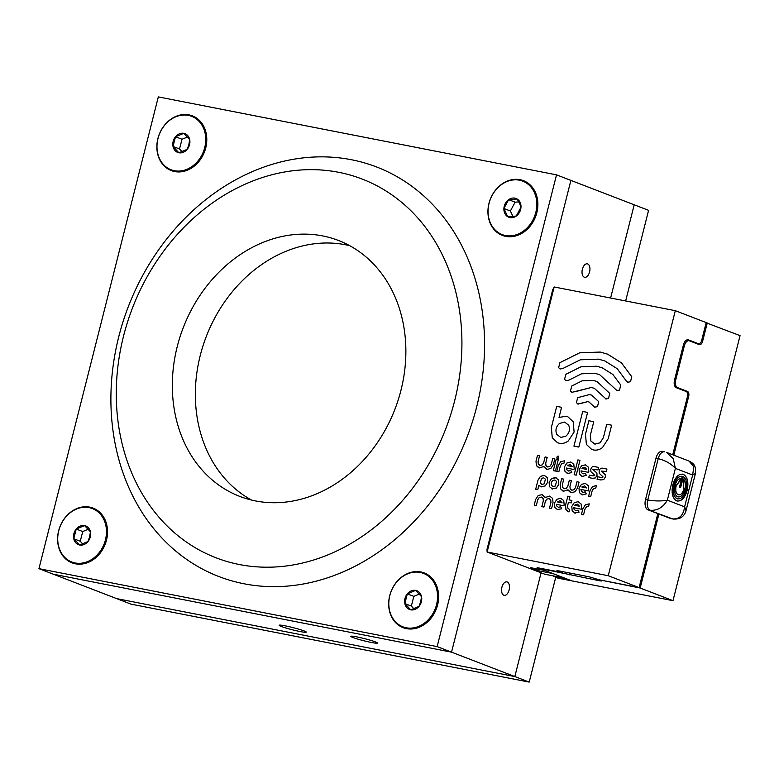 <?xml version="1.0" encoding="UTF-8"?>
<svg xmlns="http://www.w3.org/2000/svg" width="779" height="779" viewBox="0 0 779 779"><rect width="100%" height="100%" fill="white"/><g stroke="black" fill="none" stroke-linecap="round" stroke-linejoin="round"><path stroke-width="1.17" d="M38.95 568.66L437.146 646.609L556.518 174.856L158.322 96.898L38.95 568.66L116.636 598.603L514.831 676.561L529.214 682.102L131.018 604.144L116.636 598.603L514.831 676.561L541.084 572.808L514.831 676.561L451.528 652.159L570.9 180.397L648.586 210.34L625.654 300.967M610.609 298.016L634.203 204.799L610.609 298.016M529.214 682.102L555.739 577.288M356.938 636.92A13.71 1.11 -165.8 0 0 350.842 636.326A13.71 1.11 -165.8 0 0 357.639 639.062A13.71 1.11 -165.8 0 0 371.33 642.461A13.71 1.11 -165.8 0 0 377.425 643.055A13.71 1.11 -165.8 0 0 370.629 640.319A13.71 1.11 -165.8 0 0 356.938 636.92M285.367 625.878A14.003 1.139 -165.8 0 0 279.135 625.274A14.003 1.139 -165.8 0 0 286.088 628.069A14.003 1.139 -165.8 0 0 300.061 631.535A14.003 1.139 -165.8 0 0 306.293 632.139A14.003 1.139 -165.8 0 0 299.34 629.354A14.003 1.139 -165.8 0 0 285.367 625.878M501.91 587.22A6.855 3.817 101.1 0 0 504.188 595.341A6.855 3.817 101.1 0 0 509.106 589.995A6.855 3.817 101.1 0 0 506.817 581.874A6.855 3.817 101.1 0 0 501.91 587.22M582.38 269.183A6.855 3.817 101.1 0 0 584.669 277.295A6.855 3.817 101.1 0 0 589.576 271.949A6.855 3.817 101.1 0 0 587.298 263.838A6.855 3.817 101.1 0 0 582.38 269.183M437.146 646.609L451.528 652.159L53.332 574.201L451.528 652.159L570.9 180.397L556.518 174.856M189.54 144.709A10.059 8.316 -68.9 0 0 189.696 139.636A10.059 8.316 -68.9 0 0 183.863 133.336A10.059 8.316 -68.9 0 0 175.518 136.744A10.059 8.316 -68.9 0 0 173.016 146.452A10.059 8.316 -68.9 0 0 178.849 152.752A10.059 8.316 -68.9 0 0 187.194 149.344A10.059 8.316 -68.9 0 0 189.54 144.709M188.849 144.641L189.696 139.636L183.863 133.336L175.518 136.744L173.016 146.452L178.849 152.752L187.194 149.344L188.849 144.641M171.292 169.851A28.638 23.682 -68.9 0 0 171.526 169.939A28.638 23.682 -68.9 0 0 174.671 170.864A28.638 23.682 -68.9 0 0 204.575 149.87A28.638 23.682 -68.9 0 0 192.121 116.499A28.638 23.682 -68.9 0 0 191.887 116.412M174.204 170.679A28.638 23.682 -68.9 0 0 204.117 149.695A28.638 23.682 -68.9 0 0 191.653 116.324A28.638 23.682 -68.9 0 0 188.508 115.409A28.638 23.682 -68.9 0 0 158.595 136.393A28.638 23.682 -68.9 0 0 171.059 169.764A28.638 23.682 -68.9 0 0 174.204 170.679M187.525 137.007L182.023 139.246L179.511 148.955L182.072 151.72M182.023 139.246L175.518 136.744M179.511 148.955L173.016 146.452M520.109 202.394A10.059 8.316 -68.9 0 0 517.178 199.035A10.059 8.316 -68.9 0 0 508.638 199.667A10.059 8.316 -68.9 0 0 503.896 208.49A10.059 8.316 -68.9 0 0 507.694 216.689A10.059 8.316 -68.9 0 0 516.243 216.056A10.059 8.316 -68.9 0 0 520.985 207.224A10.059 8.316 -68.9 0 0 520.109 202.394M519.486 203.29L517.178 199.035L508.638 199.667L503.896 208.49L507.694 216.689L516.243 216.056L520.985 207.224L519.486 203.29M502.377 234.664A28.638 23.682 -68.9 0 0 502.601 234.752A28.638 23.682 -68.9 0 0 523.731 231.373A28.638 23.682 -68.9 0 0 537.286 204.137A28.638 23.682 -68.9 0 0 523.206 181.322A28.638 23.682 -68.9 0 0 522.972 181.234M523.264 231.197A28.638 23.682 -68.9 0 0 536.819 203.962A28.638 23.682 -68.9 0 0 522.738 181.137A28.638 23.682 -68.9 0 0 501.608 184.526A28.638 23.682 -68.9 0 0 488.063 211.761A28.638 23.682 -68.9 0 0 502.143 234.576A28.638 23.682 -68.9 0 0 523.264 231.197M518.804 201.897L515.133 202.17L510.391 210.992L512.942 216.484M515.133 202.17L508.638 199.667M510.391 210.992L503.896 208.49M421.39 601.719A10.059 8.316 -68.9 0 0 421.517 596.646A10.059 8.316 -68.9 0 0 415.645 590.394A10.059 8.316 -68.9 0 0 407.31 593.861A10.059 8.316 -68.9 0 0 404.856 603.579A10.059 8.316 -68.9 0 0 410.728 609.83A10.059 8.316 -68.9 0 0 419.053 606.364A10.059 8.316 -68.9 0 0 421.39 601.719M420.699 601.661L421.517 596.646L415.645 590.394L407.31 593.861L404.856 603.579L410.728 609.83L419.053 606.364L420.699 601.661M403.113 626.92A28.638 23.682 -68.9 0 0 403.347 627.007A28.638 23.682 -68.9 0 0 406.648 627.962A28.638 23.682 -68.9 0 0 436.435 606.851A28.638 23.682 -68.9 0 0 423.951 573.568A28.638 23.682 -68.9 0 0 423.718 573.48M406.18 627.777A28.638 23.682 -68.9 0 0 435.967 606.675A28.638 23.682 -68.9 0 0 423.484 573.393A28.638 23.682 -68.9 0 0 420.183 572.438A28.638 23.682 -68.9 0 0 390.396 593.549A28.638 23.682 -68.9 0 0 402.889 626.832A28.638 23.682 -68.9 0 0 406.18 627.777M419.345 594.065L413.805 596.363L411.351 606.081L413.902 608.798M413.805 596.363L407.31 593.861M411.351 606.081L404.856 603.579M90.306 536.897A10.059 8.316 -68.9 0 0 90.432 531.823A10.059 8.316 -68.9 0 0 84.56 525.582A10.059 8.316 -68.9 0 0 76.225 529.048A10.059 8.316 -68.9 0 0 73.771 538.766A10.059 8.316 -68.9 0 0 79.643 545.008A10.059 8.316 -68.9 0 0 87.978 541.541A10.059 8.316 -68.9 0 0 90.306 536.897M89.614 536.838L90.432 531.823L84.56 525.582L76.225 529.048L73.771 538.766L79.643 545.008L87.978 541.541L89.614 536.838M72.038 562.097A28.638 23.682 -68.9 0 0 72.262 562.195A28.638 23.682 -68.9 0 0 75.563 563.139A28.638 23.682 -68.9 0 0 105.35 542.038A28.638 23.682 -68.9 0 0 92.867 508.755A28.638 23.682 -68.9 0 0 92.633 508.668M75.096 562.964A28.638 23.682 -68.9 0 0 104.883 541.853A28.638 23.682 -68.9 0 0 92.399 508.58A28.638 23.682 -68.9 0 0 89.098 507.626A28.638 23.682 -68.9 0 0 59.311 528.737A28.638 23.682 -68.9 0 0 71.804 562.01A28.638 23.682 -68.9 0 0 75.096 562.964M88.261 529.243L82.72 531.551L80.266 541.269L82.817 543.976M82.72 531.551L76.225 529.048M80.266 541.269L73.771 538.766M177.252 346.528A137.143 113.432 -68.9 0 0 239.776 496.398A137.143 113.432 -68.9 0 0 400.951 390.328A137.143 113.432 -68.9 0 0 338.427 240.458A137.143 113.432 -68.9 0 0 177.252 346.528M349.644 245.658A137.143 113.432 -68.9 0 0 200.271 355.399A137.143 113.432 -68.9 0 0 251.578 500.069M454.644 400.834A202.978 167.875 -68.9 0 0 338.729 172.305A202.978 167.875 -68.9 0 0 123.559 336.022A202.978 167.875 -68.9 0 0 239.474 564.551A202.978 167.875 -68.9 0 0 454.644 400.834M476.699 406.794A219.435 181.488 -68.9 0 0 351.387 159.724A219.435 181.488 -68.9 0 0 118.768 336.723A219.435 181.488 -68.9 0 0 244.08 583.783A219.435 181.488 -68.9 0 0 476.699 406.794M157.903 138.535A29.329 24.256 -68.9 0 0 174.652 171.565A29.329 24.256 -68.9 0 0 205.744 147.903A29.329 24.256 -68.9 0 0 188.995 114.883A29.329 24.256 -68.9 0 0 157.903 138.535M488.978 203.358A29.329 24.256 -68.9 0 0 505.737 236.378A29.329 24.256 -68.9 0 0 536.828 212.725A29.329 24.256 -68.9 0 0 520.07 179.696A29.329 24.256 -68.9 0 0 488.978 203.358M389.724 595.604A29.329 24.256 -68.9 0 0 406.472 628.634A29.329 24.256 -68.9 0 0 437.574 604.971A29.329 24.256 -68.9 0 0 420.816 571.952A29.329 24.256 -68.9 0 0 389.724 595.604M58.639 530.791A29.329 24.256 -68.9 0 0 75.397 563.811A29.329 24.256 -68.9 0 0 106.489 540.159A29.329 24.256 -68.9 0 0 89.741 507.129A29.329 24.256 -68.9 0 0 58.639 530.791M684.371 390.805L687.429 391.409A4.353 2.425 -78.9 0 1 688.655 396.501L673.796 455.199M645.518 499.553L647.758 499.991C655.032 501.189 661.566 501.248 667.34 500.186C663.046 507.441 657.33 510.79 650.212 510.255A8.773 4.878 -78.9 0 1 647.758 499.991L658.216 458.646A8.773 4.878 -78.9 0 1 664.506 451.81L662.277 451.372A8.773 4.878 101.1 0 0 655.986 458.208L645.518 499.553A8.773 4.878 101.1 0 0 647.982 509.817L658.907 514.023L640.182 588.028L599.918 579.946M658.907 514.023L670.417 518.463A8.773 4.878 101.1 0 0 670.885 518.6L673.114 519.038A8.773 4.878 -78.9 0 1 672.657 518.902L647.982 509.817M706.134 322.779L740.05 335.642L672.988 600.677L640.182 588.028M707.254 322.993L702.619 341.299A4.353 2.425 -78.9 0 1 699.503 344.698A4.353 2.425 -78.9 0 1 699.269 344.63L689.405 340.822A6.583 3.661 -78.9 0 0 689.064 340.725L686.328 340.189M687.429 391.409L677.564 387.611A6.583 3.661 -78.9 0 1 675.724 379.918L684.342 345.857A6.583 3.661 -78.9 0 1 689.064 340.725M657.846 513.614L639.111 587.619L598.798 579.722L589.391 576.869L559.079 570.929L556.878 570.715L560.422 572.214L537.111 567.648L543.946 570.121M639.111 587.619L608.253 575.72L675.315 310.685L706.183 322.584L701.606 340.666A4.353 2.425 -78.9 0 1 698.568 343.753A4.353 2.425 -78.9 0 1 698.344 343.685L688.48 339.887A6.583 3.661 101.1 0 0 688.13 339.79A6.583 3.661 101.1 0 0 683.417 344.912L674.526 380.035A6.583 3.661 101.1 0 0 676.367 387.728L686.231 391.525A4.343 2.415 -78.9 0 1 687.448 396.599L672.725 454.78M672.988 600.677L571.874 580.881L539.068 568.242L599.548 580.783L601.748 580.998L599.859 580.141M561.493 572.623L561.795 571.465M571.874 580.881L557.998 578.164L553.509 575.934M567.268 579.109L553.402 576.392M675.315 310.685L554.181 286.974L487.118 552.009L544.755 574.22L563.869 577.969L552.048 573.237M582.565 467.897L581.952 468.481L586.772 469.425L584.776 467.312L581.952 468.481L586.772 469.425L584.776 467.312M585.409 464.839L588.418 467.196L588.807 471.558L588.534 472.366L581.037 470.896L581.387 472.541L583.111 473.895L585.331 473.301L586.363 475.346L582.488 476.368L579.469 474.012L579.079 469.649L581.533 465.852L585.409 464.839L581.533 465.852L579.079 469.649L579.469 474.012L581.738 476.154M581.387 472.541L583.111 473.895L585.321 473.311M590.803 469.435C591.368 467.176 592.585 466.232 594.435 466.611L598.603 467.429L597.98 469.893L592.916 469.445L596.909 473.028L597.035 475.317L595.429 477.916L592.556 478.335L588.739 477.585L589.352 475.122L593.131 475.862L594.766 475.287L590.91 471.694L590.794 469.435C591.368 467.166 592.585 466.232 594.435 466.611L598.603 467.429M588.739 477.585L589.352 475.122L593.131 475.862L594.766 475.287L590.91 471.694L590.794 469.435M597.074 479.221L597.688 476.748L601.466 477.488L603.102 476.923L599.246 473.32L599.139 471.071C599.713 468.802 600.921 467.858 602.771 468.247L606.938 469.055L606.315 471.529L601.252 471.071L605.254 474.664L605.371 476.943L603.774 479.543L600.891 479.971L597.074 479.221L597.688 476.748L601.466 477.488L603.102 476.923L599.246 473.32L599.139 471.071C599.713 468.802 600.921 467.858 602.771 468.237L606.938 469.055M588.642 496.126L590.092 490.361L592.546 486.563L596.422 485.551L595.789 488.024L593.579 488.608L592.176 490.77L590.716 496.535L588.642 496.126L590.102 490.361L592.546 486.563L596.422 485.551M582.468 486.427L581.855 487.021L586.665 487.966L584.678 485.843L581.845 487.021L586.675 487.966L584.678 485.843M585.302 483.379L588.311 485.736L588.7 490.088L588.427 490.897L580.939 489.436L581.28 491.082L583.013 492.435L585.233 491.841L586.266 493.876L582.38 494.899L579.372 492.542L578.982 488.19L581.436 484.392L585.302 483.379L581.436 484.392L578.982 488.19L579.372 492.542L581.64 494.684M581.28 491.082L583.004 492.435L585.214 491.851M568.261 490.371L568.008 489.796L563.626 491.228L560.617 488.871L560.218 484.519L561.678 478.754L563.762 479.163L562.302 484.928L562.526 487.411L564.249 488.764L566.46 488.18L567.872 486.008L569.322 480.253L571.406 480.653L569.946 486.417L570.17 488.91L571.893 490.254L574.104 489.679L575.506 487.508L576.966 481.743L579.05 482.152L577.59 487.917L575.136 491.715L571.27 492.727L567.998 489.787L567.492 490.215M570.17 488.91L571.893 490.254L574.104 489.679L575.506 487.508L576.966 481.743L579.04 482.152M562.526 487.411L564.249 488.764L566.46 488.18L567.862 486.008L569.322 480.244L571.406 480.653M568.251 490.361L570.52 492.513M562.876 491.013L560.607 488.871L560.218 484.519L561.678 478.754L563.762 479.163M549.497 508.161L550.957 502.397L550.734 499.914L549.01 498.56L546.8 499.144L545.397 501.306L543.937 507.071L541.853 506.662L543.314 500.897L543.09 498.414L541.366 497.06L539.165 497.645L537.753 499.816L536.293 505.571L534.209 505.162L535.67 499.407L538.123 495.61L541.999 494.597L545.261 497.528L549.643 496.087L552.652 498.453L553.041 502.806L551.581 508.57L549.497 508.161L550.957 502.397L550.734 499.914L549.01 498.56M541.366 497.06L543.09 498.414L543.314 500.897L541.853 506.662M545.008 496.953L545.261 497.528L549.633 496.087M534.209 505.162L535.67 499.407L538.123 495.61L541.989 494.597M540.295 483.058L542.018 484.411L544.229 483.827L545.407 479.173L543.684 477.819L541.473 478.403L540.295 483.058L542.018 484.411L544.229 483.827L545.407 479.173L543.684 477.819L541.483 478.403M540.636 486.661L538.873 485.317L537.783 489.621L535.699 489.222L537.987 480.166L540.441 476.368L544.317 475.356L547.325 477.712L547.715 482.065L545.261 485.862L541.395 486.875L538.873 485.317L537.783 489.631M544.317 475.356L540.441 476.368L537.987 480.166L535.699 489.222M552.593 480.575L551.191 482.746L551.415 485.229L553.129 486.583L555.339 485.999L556.518 481.344L554.804 480L552.593 480.575L551.191 482.746L551.415 485.239L553.139 486.583L555.349 486.008L556.527 481.354L554.804 480L552.593 480.585M556.167 477.741L551.561 478.54L549.107 482.337L549.497 486.69L552.506 489.056L549.497 486.69L549.107 482.337L551.561 478.54L555.427 477.527L558.436 479.893L558.825 484.246L556.381 488.043L551.766 488.842M557.92 501.316L557.297 501.91L562.117 502.854L560.13 500.731L557.297 501.91L562.126 502.854L560.13 500.741M557.842 509.787L554.823 507.431L554.434 503.078L556.888 499.281L560.753 498.268L563.772 500.624L564.152 504.977L563.879 505.785L556.391 504.325L556.742 505.97L558.465 507.324L560.685 506.73L561.717 508.765L557.082 509.573M556.742 505.97L558.465 507.324L560.666 506.739M557.832 509.787L554.823 507.431L554.434 503.078L556.888 499.281L560.753 498.268M568.203 511.754L565.934 509.602L565.544 505.25L567.842 496.194L569.916 496.603L569.089 499.894L571.874 500.439L571.241 502.913L568.456 502.367L567.628 505.659L567.852 508.151L569.576 509.495L568.952 511.969L565.944 509.612L565.544 505.25L567.833 496.194L569.916 496.603L569.089 499.894L571.864 500.439M569.576 509.495L567.852 508.151M575.291 504.714L574.668 505.308L579.488 506.253L577.492 504.14L574.668 505.308L579.488 506.253L577.502 504.14M575.204 513.195L572.195 510.829L571.796 506.477L574.25 502.679L578.125 501.666L581.134 504.023L581.524 508.385L581.251 509.184L573.763 507.723L574.104 509.369L575.837 510.722L578.057 510.128L579.079 512.173L574.454 512.981M574.104 509.369L575.827 510.722L578.057 510.128M575.204 513.186L572.185 510.829L571.796 506.477L574.25 502.679L578.125 501.666M581.455 514.413L582.916 508.648L585.37 504.85L589.236 503.838L588.612 506.311L586.402 506.895L585 509.057L583.539 514.822L581.455 514.413L582.916 508.658L585.37 504.86L589.236 503.838M574.142 474.732L577.891 459.912L579.975 460.321L576.226 475.141L574.142 474.732L577.891 459.912L579.975 460.321M567.979 465.034L567.365 465.628L572.176 466.572L570.189 464.45L567.355 465.628L572.176 466.572L570.189 464.45M570.812 461.986L573.821 464.342L574.211 468.695L573.938 469.503L566.45 468.043L566.8 469.688L568.524 471.042L570.744 470.448L571.757 472.502L567.891 473.505L564.882 471.149L564.493 466.796L566.946 462.999L570.812 461.986L566.937 462.989L564.493 466.796L564.872 471.149L567.151 473.291M566.8 469.688L568.524 471.042L570.744 470.448M556.781 471.334L558.231 465.569L560.695 461.772L564.561 460.759L563.938 463.232L561.727 463.807L560.325 465.978L558.864 471.743L556.781 471.334L558.241 465.569L560.695 461.772L564.561 460.759M556.829 458.003L557.472 458.51L556.829 458.003L557.267 456.26L558.747 456.543L558.3 458.295L556.819 458.003L557.267 456.251L558.738 456.543L558.251 456.085M553.304 470.652L556.216 459.133L558.309 459.542L555.388 471.061L553.304 470.652L556.216 459.133L558.3 459.542M546.303 469.211L543.791 466.494L539.409 467.936L536.4 465.579L536.01 461.217L537.461 455.462L539.555 455.871L538.085 461.626L538.318 464.109L540.042 465.462L542.252 464.878L543.654 462.716L545.105 456.952L547.189 457.361L545.728 463.125L545.952 465.608L547.676 466.962L549.886 466.378L551.289 464.216L552.749 458.451L554.833 458.86L553.372 464.615L550.919 468.422L547.053 469.425L543.781 466.494L543.275 466.923M545.962 465.608L547.676 466.962L549.886 466.378L551.289 464.206L552.749 458.451L554.833 458.86M538.318 464.109L540.032 465.462L542.242 464.878L543.645 462.716L545.105 456.952L547.189 457.361M538.659 467.721L536.39 465.579L536.001 461.217L537.461 455.452L539.545 455.861M598.71 401.633L591.68 395.167L589.547 394.554L577.667 397.67L576.402 402.675L578.252 404.126L576.402 402.675L577.667 397.67L589.547 394.554L591.68 395.167L598.71 401.633L597.493 406.648L594.659 407.174L589.041 402.003L587.755 401.643L577.823 404.009M594.659 407.174L589.031 402.003L587.755 401.633L580.628 403.503M593.442 449.941L591.689 449.434L586.383 444.419L585.477 434.234L588.885 420.748L593.764 421.702L590.355 435.188L590.871 441.002L594.903 444.157L600.073 442.803L603.355 437.73L606.763 424.253L611.642 425.207L608.224 438.684L602.488 447.565C599.606 449.765 596.587 450.554 593.442 449.941L591.689 449.434L586.392 444.419L585.477 434.234L588.885 420.748L593.764 421.702M590.871 441.002L594.903 444.157L600.073 442.793L603.355 437.73L606.763 424.253L611.642 425.207M573.938 446.124L582.711 411.458L587.59 412.412L578.816 447.078L573.938 446.124L582.711 411.458L587.59 412.412M562.866 368.496L580.326 359.801L598.506 359.148L604.923 360.989L617.182 368.691L626.267 380.912L628.117 382.362L626.267 380.912L617.192 368.691L604.932 360.998L598.506 359.148L580.326 359.801L562.876 368.496L560.072 369.003L558.64 367.669L559.906 362.663L579.693 352.809L600.297 352.069L607.581 354.163L621.476 362.887L631.769 376.734L630.493 381.739L627.699 382.236M560.072 369.003L558.64 367.669L559.906 362.663L579.693 352.809L600.297 352.059L607.571 354.153L621.467 362.878L631.759 376.734M568.787 380.171L581.592 373.793L594.922 373.307L599.635 374.67L617.134 390.717L599.635 374.67L594.922 373.307L581.592 373.793L568.787 380.171L565.992 380.668L564.561 379.344L565.836 374.329L580.959 366.802L596.714 366.227L602.284 367.834L612.907 374.504L620.775 385.089L619.509 390.094L616.715 390.6M565.992 380.668L564.561 379.344L565.827 374.329L580.959 366.792L596.714 366.227L602.284 367.834L612.907 374.504L620.775 385.089M574.707 391.837L591.339 387.475L594.328 388.332L606.15 399.072L594.328 388.332L591.339 387.475L571.903 392.334L570.481 391.009L571.747 386.004L582.225 380.785L593.131 380.386L596.987 381.496L609.791 393.453L608.516 398.459L605.721 398.955M571.913 392.334L570.481 391.009L571.747 386.004L582.225 380.785L593.131 380.386L596.987 381.496L609.791 393.444M556.751 434.322L560.773 437.477L565.944 436.113C569.4 432.988 570.316 429.365 568.699 425.237L564.668 422.072L559.507 423.435C556.05 426.571 555.125 430.193 556.751 434.322L560.773 437.477L565.944 436.113C569.4 432.988 570.325 429.365 568.699 425.237L564.678 422.072L559.507 423.435M559.312 443.251L557.56 442.754L552.262 437.74L551.357 427.554L556.712 406.365L561.581 407.32L559.04 417.398L566.138 416.298L567.891 416.794L573.188 421.819L574.104 432.004L568.358 440.885C565.476 443.085 562.457 443.874 559.312 443.251L557.56 442.754L552.262 437.74L551.347 427.554L556.712 406.365L561.581 407.32L559.03 417.398L566.138 416.298L567.891 416.794L573.188 421.809M543.908 570.277L530.489 567.648L538.581 570.764L538.951 569.303M538.581 570.764L552.009 573.393M554.181 286.974L552.72 289.739L486.992 549.477L487.118 552.009L608.253 575.72M686.893 339.907L688.948 340.705M560.676 571.241L560.422 572.214M680.427 487.44L682.803 478.063L681.878 477.702M681.888 477.663L679.502 487.079L680.642 487.518L683.027 478.111L681.888 477.663M683.787 479.601C685.413 482.035 685.744 485.327 684.809 489.465C683.095 494.986 680.632 497.43 677.438 496.778M680.048 478.335L679.989 480.331L675.899 486.028C675.023 490.468 675.714 493.36 677.973 494.684L678.47 494.811M677.973 494.684L678.197 494.723C680.661 495.22 682.56 493.341 683.894 489.066L683.105 481.441L684.011 479.64C685.637 482.084 685.968 485.366 685.033 489.504C683.319 495.035 680.856 497.469 677.662 496.827C674.741 495.113 673.845 491.383 674.984 485.629C676.094 481.636 677.857 479.182 680.271 478.257L680.213 480.38L676.123 486.077C675.247 490.517 675.929 493.399 678.197 494.723L678.363 494.792M678.168 496.973L677.662 496.827M682.511 474.129L683.125 474.314C687.312 476.767 688.597 482.104 686.961 490.342C684.507 498.248 680.992 501.744 676.415 500.819M682.589 476.417C678.743 475.638 675.783 478.579 673.718 485.229C672.355 492.162 673.426 496.651 676.951 498.716L677.672 498.911M682.092 476.271L682.813 476.466C678.967 475.687 676.006 478.618 673.942 485.278C672.579 492.201 673.65 496.69 677.175 498.755L677.555 498.891M676.951 498.716L677.175 498.755C681.021 499.534 683.981 496.603 686.046 489.942C687.419 483.019 686.338 478.53 682.813 476.466M683.125 474.314L683.349 474.362C687.536 476.806 688.811 482.152 687.185 490.381C684.731 498.297 681.216 501.783 676.639 500.858C672.452 498.404 671.177 493.068 672.803 484.84C675.257 476.923 678.772 473.437 683.349 474.362L682.628 474.148M677.37 501.072L676.639 500.858M688.957 461.041L693.836 466.602L692.648 475.034L695.443 473.515C695.813 466.533 695.072 464.089 688.957 461.041L666.571 452.404L673.231 458.656L675.383 468.383L667.34 500.186L684.605 506.837L686.026 510.732M655.986 458.208L658.216 458.646C665.344 460.447 671.07 463.69 675.383 468.383L692.648 475.034L684.605 506.837C683.426 515.299 679.444 519.311 672.657 518.902L670.417 518.463M688.655 396.501L687.526 396.277M701.47 341.075L702.619 341.299M562.964 571.689L562.623 573.062M569.702 573.013L569.235 574.844M599.772 579.917L599.548 580.783M677.564 387.611L675.588 387.221M675.724 379.918L674.614 379.694M684.342 345.857L683.232 345.642M695.277 343.091L698.344 343.685M687.779 339.751L688.48 339.887M695.384 343.13L698.568 343.753M673.114 519.038C679.95 519.486 684.254 516.701 686.036 510.673L695.433 473.544"/></g></svg>
